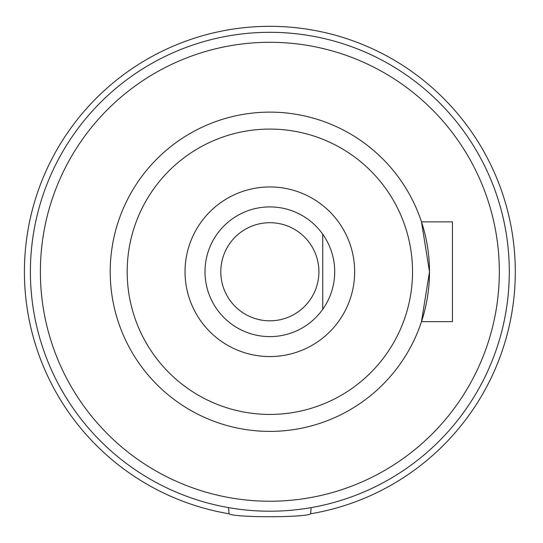 <?xml version="1.0" encoding="UTF-8"?>
<svg xmlns="http://www.w3.org/2000/svg" width="543" height="543" viewBox="0 0 543 543"><rect width="100%" height="100%" fill="white"/><g stroke="black" fill="none" stroke-linecap="round" stroke-linejoin="round"><path stroke-width="0.81" d="M110.215 271.758A159.635 159.635 0 0 1 269.851 112.129A159.635 159.635 0 0 1 429.486 271.758A159.635 159.635 0 0 1 269.851 431.393A159.635 159.635 0 0 1 110.215 271.758M412.524 271.758A142.673 142.673 0 0 0 269.851 129.085A142.673 142.673 0 0 0 127.177 271.758A142.673 142.673 0 0 0 269.851 414.431A142.673 142.673 0 0 0 412.524 271.758M334.705 271.758A64.848 64.848 0 0 0 237.427 215.598A64.848 64.848 0 0 0 237.427 327.924A64.848 64.848 0 0 0 334.705 271.758M421.49 221.877L429.486 271.758L421.49 321.646L452.428 321.646L452.428 221.877L421.49 221.877M318.911 271.758A49.06 49.06 0 0 0 269.851 222.705A49.06 49.06 0 0 0 220.797 271.758A49.06 49.06 0 0 0 269.851 320.818A49.06 49.06 0 0 0 318.911 271.758M40.379 271.758A229.472 229.472 0 0 1 384.587 73.033A229.472 229.472 0 0 1 384.587 470.489A229.472 229.472 0 0 1 40.379 271.758M311.098 507.63A239.449 239.449 0 0 1 30.401 271.758A239.449 239.449 0 0 1 256.045 32.709A239.449 239.449 0 0 1 507.705 244.187A239.449 239.449 0 0 1 311.098 507.63L310.657 513.78C306.53 517.696 233.212 517.703 229.044 513.78L228.603 507.63M310.657 513.78A245.436 245.436 0 0 0 283.507 26.702A245.436 245.436 0 0 0 25.935 244.486A245.436 245.436 0 0 0 229.044 513.78M354.654 271.758A84.803 84.803 0 0 0 227.449 198.317A84.803 84.803 0 0 0 227.449 345.205A84.803 84.803 0 0 0 354.654 271.758M322.732 234.216L322.732 309.3"/></g></svg>
